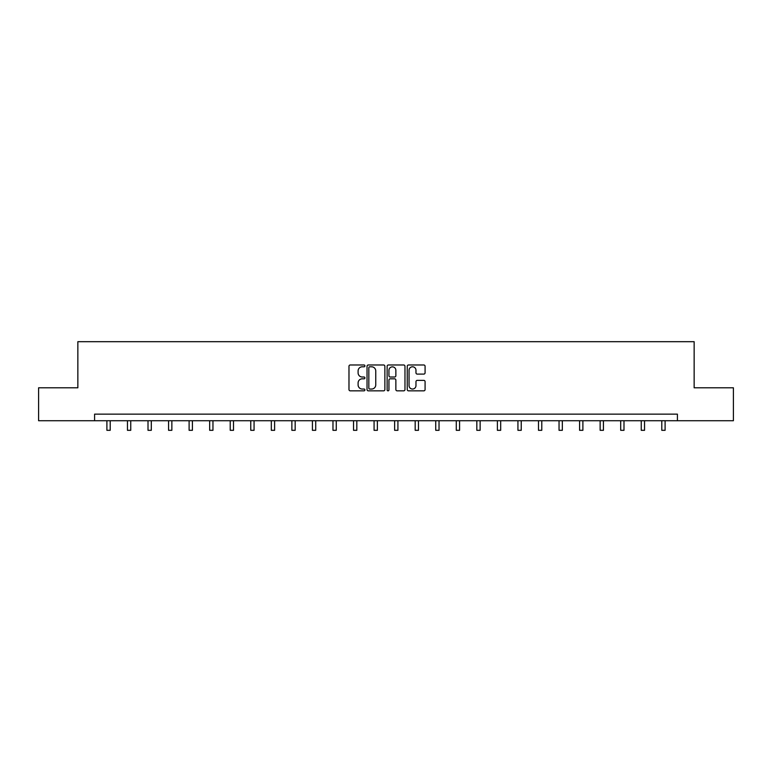 <?xml version="1.0" encoding="UTF-8"?>
<svg xmlns="http://www.w3.org/2000/svg" width="772" height="772" viewBox="0 0 772 772"><rect width="100%" height="100%" fill="white"/><g stroke="black" fill="none" stroke-linecap="round" stroke-linejoin="round"><path stroke-width="1.16" d="M364.924 365.889A0.907 0.907 0 0 0 364.017 364.982L350.276 364.982A1.293 1.293 0 0 0 348.983 366.275L348.983 389.551A1.293 1.293 0 0 0 350.276 390.844L364.017 390.844A0.907 0.907 0 0 0 364.924 389.947A0.907 0.907 0 0 0 364.017 389.04L362.242 389.04A4.14 4.14 0 0 1 358.102 384.9L358.102 382.96A4.14 4.14 0 0 1 362.242 378.82L364.017 378.82A0.907 0.907 0 0 0 364.924 377.913A0.907 0.907 0 0 0 364.017 377.016L362.242 377.016A4.14 4.14 0 0 1 358.102 372.876L358.102 370.936A4.14 4.14 0 0 1 362.242 366.797L364.017 366.797A0.907 0.907 0 0 0 364.924 365.889M423.789 374.102A1.293 1.293 0 0 0 425.082 372.808L425.082 366.275A1.293 1.293 0 0 0 423.789 364.982L408.533 364.982A1.293 1.293 0 0 0 407.24 366.275L407.24 389.551A1.293 1.293 0 0 0 408.533 390.844L423.789 390.844A1.293 1.293 0 0 0 425.082 389.551L425.082 381.667A1.293 1.293 0 0 0 423.789 380.374L417.266 380.374A1.293 1.293 0 0 0 415.973 381.667L415.973 385.575A3.455 3.455 0 0 1 412.509 389.04A3.455 3.455 0 0 1 409.054 385.575L409.054 370.251A3.455 3.455 0 0 1 412.509 366.797A3.455 3.455 0 0 1 415.973 370.251L415.973 372.808A1.293 1.293 0 0 0 417.266 374.102L423.789 374.102M94.589 420.73L38.6 420.73L38.6 387.795L77.856 387.795L77.856 341.687L694.144 341.687L694.144 387.795L733.4 387.795L733.4 420.73L677.411 420.73L677.411 414.149L94.589 414.149L94.589 420.73L677.411 420.73M384.871 366.275A1.293 1.293 0 0 0 383.578 364.982L368.321 364.982A1.293 1.293 0 0 0 367.028 366.275L367.028 389.551A1.293 1.293 0 0 0 368.321 390.844L383.578 390.844A1.293 1.293 0 0 0 384.871 389.551L384.871 366.275M388.422 364.982L403.679 364.982A1.293 1.293 0 0 1 404.972 366.275L404.972 389.551A1.293 1.293 0 0 1 403.679 390.844L397.155 390.844A1.293 1.293 0 0 1 395.862 389.551L395.862 380.113A1.293 1.293 0 0 0 394.569 378.82L390.236 378.82A1.293 1.293 0 0 0 388.943 380.113L388.943 389.947A0.907 0.907 0 0 1 388.036 390.844A0.907 0.907 0 0 1 387.129 389.947L387.129 366.275A1.293 1.293 0 0 1 388.422 364.982M369.74 366.797A0.907 0.907 0 0 0 368.833 367.704L368.833 388.133A0.907 0.907 0 0 0 369.74 389.04L371.612 389.04A4.14 4.14 0 0 0 375.752 384.9L375.752 370.936A4.14 4.14 0 0 0 371.612 366.797L369.74 366.797M395.862 370.319A3.455 3.455 0 0 0 392.398 366.864A3.455 3.455 0 0 0 388.943 370.319L388.943 375.723A1.293 1.293 0 0 0 390.236 377.016L394.569 377.016A1.293 1.293 0 0 0 395.862 375.723L395.862 370.319M106.903 420.73L106.903 430.313L110.203 430.313L110.203 420.73M127.457 420.73L127.457 430.313L130.748 430.313L130.748 420.73M148.012 420.73L148.012 430.313L151.302 430.313L151.302 420.73M168.566 420.73L168.566 430.313L171.857 430.313L171.857 420.73M189.111 420.73L189.111 430.313L192.411 430.313L192.411 420.73M209.666 420.73L209.666 430.313L212.956 430.313L212.956 420.73M230.22 420.73L230.22 430.313L233.511 430.313L233.511 420.73M250.765 420.73L250.765 430.313L254.065 430.313L254.065 420.73M271.319 420.73L271.319 430.313L274.61 430.313L274.61 420.73M291.874 420.73L291.874 430.313L295.165 430.313L295.165 420.73M312.419 420.73L312.419 430.313L315.719 430.313L315.719 420.73M332.973 420.73L332.973 430.313L336.264 430.313L336.264 420.73M353.528 420.73L353.528 430.313L356.818 430.313L356.818 420.73M374.082 420.73L374.082 430.313L377.373 430.313L377.373 420.73M394.627 420.73L394.627 430.313L397.918 430.313L397.918 420.73M415.182 420.73L415.182 430.313L418.472 430.313L418.472 420.73M435.736 420.73L435.736 430.313L439.027 430.313L439.027 420.73M456.281 420.73L456.281 430.313L459.581 430.313L459.581 420.73M476.835 420.73L476.835 430.313L480.126 430.313L480.126 420.73M497.39 420.73L497.39 430.313L500.681 430.313L500.681 420.73M517.935 420.73L517.935 430.313L521.235 430.313L521.235 420.73M538.489 420.73L538.489 430.313L541.78 430.313L541.78 420.73M559.044 420.73L559.044 430.313L562.334 430.313L562.334 420.73M579.589 420.73L579.589 430.313L582.889 430.313L582.889 420.73M600.143 420.73L600.143 430.313L603.434 430.313L603.434 420.73M620.698 420.73L620.698 430.313L623.988 430.313L623.988 420.73M641.252 420.73L641.252 430.313L644.543 430.313L644.543 420.73M661.797 420.73L661.797 430.313L665.097 430.313L665.097 420.73"/></g></svg>
